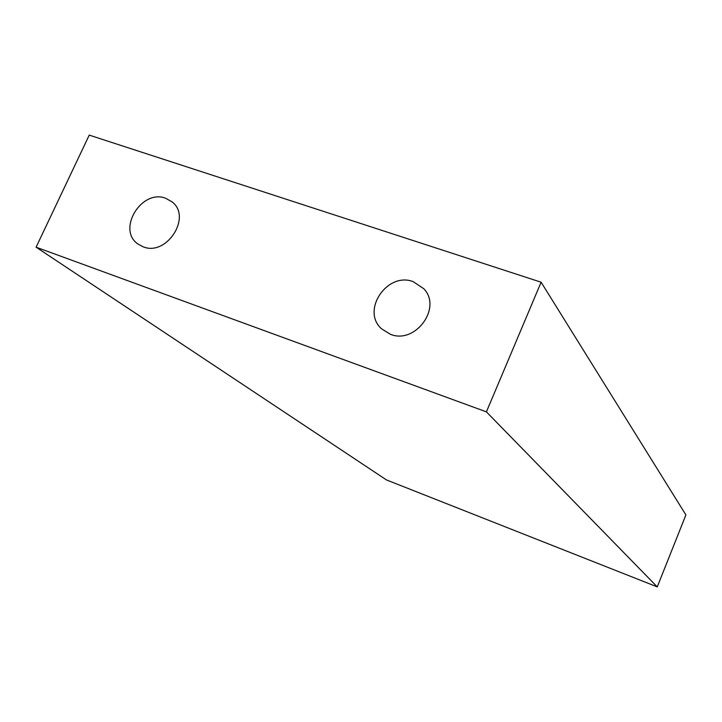 <?xml version="1.0" encoding="UTF-8"?>
<svg xmlns="http://www.w3.org/2000/svg" width="722" height="722" viewBox="0 0 722 722"><rect width="100%" height="100%" fill="white"/><g stroke="black" fill="none" stroke-linecap="round" stroke-linejoin="round"><path stroke-width="1.08" d="M413.237 281.67C387.245 271.436 360.82 310.568 381.532 328.808L390.376 334.277C415.303 344.638 442.315 307.861 423.859 288.782L413.237 281.67M165.672 198.261C141.638 188.731 116.684 229.461 137.821 243.928L143.173 246.807C166.592 256.599 192.07 217.096 172.206 201.961L165.672 198.261M36.1 247.186L386.441 479.913L657.255 586.887L685.9 514.921L541.112 282.212L89.239 135.113L36.1 247.186L486.411 411.865L657.255 586.887M486.411 411.865L541.112 282.212"/></g></svg>
